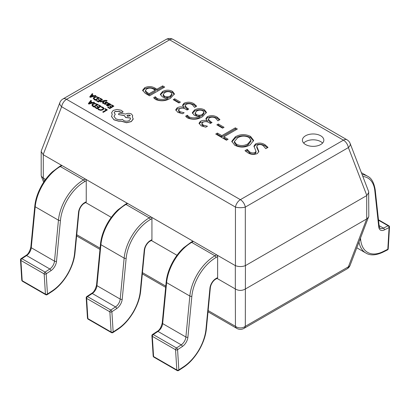 <?xml version="1.0" encoding="UTF-8"?>
<svg xmlns="http://www.w3.org/2000/svg" width="410" height="410" viewBox="0 0 410 410"><rect width="100%" height="100%" fill="white"/><g stroke="black" fill="none" stroke-linecap="round" stroke-linejoin="round"><path stroke-width="0.61" d="M320.707 135.782A10.722 6.191 0 0 0 309.022 134.444A10.722 6.191 0 0 0 302.406 140.159A10.722 6.191 0 0 0 305.547 144.535A10.722 6.191 0 0 0 317.227 145.878A10.722 6.191 0 0 0 323.844 140.159A10.722 6.191 0 0 0 320.707 135.782M322.578 143.08A10.722 6.191 0 0 0 320.707 141.619A10.722 6.191 0 0 0 303.672 143.08M155.61 99.533L153.658 97.713L155.318 96.75L157.235 98.554C161.074 99.958 164.63 99.615 167.905 97.518L167.859 97.493C165.712 97.898 163.836 97.641 162.222 96.734L160.33 94.29L162.565 91.502C165.835 89.8 169.14 89.749 172.497 91.353L174.424 93.885L170.591 98.18C165.973 101.106 160.981 101.557 155.61 99.533M217.244 117.188L219.939 119.648L217.905 120.822L215.583 118.147C213.646 116.988 211.606 116.87 209.469 117.793L208.336 119.228L210.776 121.78L212.037 122.503L210.371 123.466L209.177 122.774C207.27 121.478 205.2 121.283 202.97 122.185L201.853 123.533L203.329 125.163L207.46 126.213L205.794 127.172L201.161 125.834L199.034 123.225L200.464 121.283C202.56 120.171 204.851 120.043 207.332 120.894L205.856 118.654L207.316 116.686C210.766 115.179 214.076 115.343 217.244 117.188L217.244 118.352L219.376 119.971M222.574 128.161L216.844 124.85L218.32 123.999L224.05 127.305L222.574 128.161M226.453 140.225L215.732 134.034L217.397 133.071L221.836 135.633L235.33 127.843L237.364 129.017L223.865 136.807L228.119 139.262L226.453 140.225M235.335 136.807C240.301 134.049 245.375 133.926 250.561 136.422L253.652 140.415L250.115 144.925C245.098 147.682 239.983 147.79 234.786 145.248L231.778 141.327L235.335 136.807L235.335 137.97C240.301 135.218 245.375 135.09 250.561 137.586L250.561 136.422M264.978 144.745L268.012 147.4L265.793 148.681L263.092 145.576C261.421 144.438 259.612 144.264 257.659 145.053L256.783 146.365L258.864 151.495L257.331 153.565C253.99 154.867 250.848 154.616 247.901 152.817L244.99 150.66L247.209 149.378L249.731 151.951C251.371 153.017 253.16 153.202 255.097 152.51L255.994 151.331L253.939 146.16L255.456 143.977C258.843 142.583 262.016 142.839 264.978 144.745L264.978 145.914L267.397 147.754M187.595 117.998L185.643 116.179L187.303 115.22L189.22 117.019C193.059 118.423 196.615 118.08 199.89 115.989L199.844 115.958C197.697 116.363 195.821 116.112 194.212 115.2L192.316 112.755L194.55 109.967C197.82 108.266 201.131 108.214 204.482 109.818L206.414 112.35L202.581 116.65C197.963 119.571 192.966 120.022 187.595 117.998M193.95 103.735L196.641 106.2L194.607 107.374L192.285 104.699C190.348 103.535 188.313 103.417 186.171 104.345L185.038 105.78L187.483 108.327L188.738 109.055L187.073 110.013L185.879 109.326C183.972 108.025 181.902 107.83 179.672 108.737L178.56 110.085L180.036 111.715L184.162 112.765L182.496 113.724L177.868 112.386L175.736 109.772L177.166 107.835C179.262 106.723 181.553 106.595 184.039 107.446L182.558 105.201L184.018 103.238C187.472 101.726 190.783 101.895 193.95 103.735L193.95 104.904L196.082 106.523M178.939 102.971L173.21 99.661L174.686 98.805L180.421 102.116L178.939 102.971M144.653 87.755C148.215 86.1 151.664 86.213 155 88.083L156.938 89.201L162.667 85.89L164.702 87.063L149.542 95.817L145.253 93.342L142.624 90.267L144.653 87.755L144.653 88.919C148.215 87.268 151.664 87.376 155 89.247L155 88.083M217.044 278.41L235.32 288.963L235.32 265.624L43.286 154.749L43.286 178.089L45.602 179.431M86.238 201.725L86.238 180.718L84.557 181.686A34.307 19.808 120 0 0 60.465 220.329L56.513 261.298A8.574 4.951 -60 0 1 50.917 270.697L46.186 273.813L47.452 294.037L52.188 290.921A34.307 19.808 120 0 0 74.584 253.329L78.535 212.354A8.574 4.951 -60 0 1 84.557 202.694L86.238 201.725A1.43 0.825 60 0 1 85.941 202.376A1.43 0.825 60 0 1 85.229 202.309L111.3 217.361M151.346 240.48L176.997 255.292M245.431 288.963L366.714 218.94L366.714 195.596L245.431 265.624L245.308 326.329L348.382 266.818A7.149 3.936 21.1 0 0 350.119 265.27L368.81 216.275L368.651 191.588L350.119 143.428A7.149 7.149 0 0 0 347.019 139.805A7.149 4.126 120 0 0 343.447 140.159L169.622 39.806L66.553 99.312L240.373 199.67L343.447 140.159A7.149 4.126 -120 0 1 348.382 147.579A7.149 3.936 -21.1 0 0 350.119 143.428M43.286 178.089L44.372 181.164M208.142 310.565L235.442 326.329L235.32 288.963M243.95 328.4A7.149 4.126 -120 0 0 245.308 326.329A7.149 5.684 0 0 1 235.442 326.329A7.149 4.126 120 0 0 236.801 328.4A7.149 7.149 0 0 0 243.95 328.4L347.019 268.893A7.149 4.126 60 0 0 348.382 266.818L366.714 218.94M366.714 195.596L368.81 192.423M235.32 265.624L235.442 265.68C238.733 266.848 242.018 266.848 245.308 265.68L245.431 265.624M59.88 102.582A7.149 3.936 21.1 0 0 61.618 106.728A7.149 4.126 120 0 1 66.553 99.312A7.149 4.126 -120 0 0 62.981 98.959A7.149 7.149 0 0 0 59.88 102.582L41.343 150.742L41.19 151.577L43.286 154.749M41.19 151.577L41.19 175.429L41.343 176.264L43.168 178.027M235.442 289.04C238.733 290.849 242.018 290.849 245.308 289.04M366.832 218.878L368.651 217.11M235.442 265.68L235.442 207.086A7.149 2.188 -0 0 0 245.308 207.086L245.308 265.68M256.783 146.365L256.783 147.533L258.777 152.028M245.739 151.392L247.209 150.542L247.209 149.378M247.209 150.542L249.731 153.12L249.731 151.951M249.731 153.12C251.371 154.186 253.16 154.37 255.097 153.673L255.097 152.51M255.097 153.673L255.994 152.494L255.994 151.331M254.015 146.78L255.456 145.14L255.456 143.977M255.456 145.14C258.843 143.751 262.016 144.007 264.978 145.914M250.561 137.586L253.6 141.014M231.834 141.901L235.335 137.97M234.392 141.563L234.392 142.731L236.56 145.519C240.491 147.257 244.273 147.087 247.917 145.012L250.946 141.291L250.946 140.128L248.89 137.376C244.99 135.556 241.223 135.715 237.59 137.852L234.392 141.563L236.56 144.351C240.491 146.088 244.273 145.919 247.917 143.843L250.946 140.128M236.56 145.519L236.56 144.351M247.917 145.012L247.917 143.843M216.741 134.613L217.397 134.239L217.397 133.071M217.397 134.239L221.836 136.802L221.836 135.633M221.836 136.802L235.33 129.006L235.33 127.843M235.33 129.006L236.355 129.601M227.109 139.846L223.865 137.975L223.865 136.807M217.853 125.434L218.32 125.163L218.32 123.999M218.32 125.163L223.04 127.889M208.336 119.228L208.336 120.396L210.776 122.944L210.776 121.78M201.853 123.533L201.853 124.701L203.329 126.331L203.329 125.163M203.329 126.331L205.646 127.161M199.132 123.81L200.464 122.452L200.464 121.283M200.464 122.452L205.169 121.565M207.332 121.924L207.332 120.894M207.373 121.934L207.373 120.873M205.958 119.248L207.316 117.854L207.316 116.686M207.316 117.854C210.766 116.343 214.076 116.512 217.244 118.352M186.222 117.009L187.303 116.384L187.303 115.22M187.303 116.384L189.22 118.188L189.22 117.019M189.22 118.188C193.059 119.592 196.615 119.248 199.89 117.152L199.89 115.989M192.408 113.339L194.55 111.136L194.55 109.967M194.55 111.136C197.82 109.434 201.131 109.383 204.482 110.987L204.482 109.818M204.482 110.987L206.332 112.96M196.38 115.702L196.38 114.533C198.312 115.476 200.249 115.476 202.186 114.528L203.944 112.289L202.832 110.787C200.751 109.854 198.737 109.936 196.79 111.023L195.129 112.97L195.129 114.139L196.38 115.702L197.348 116.132M199.89 116.379L202.186 115.692L203.944 113.457L203.944 112.289M202.186 115.692L202.186 114.528M195.129 112.97L196.38 114.533M185.038 105.78L185.038 106.948L187.483 109.496L187.483 108.327M178.56 110.085L178.56 111.254L180.036 112.883L180.036 111.715M180.036 112.883L182.353 113.713M175.839 110.357L177.166 109.004L177.166 107.835M177.166 109.004L181.876 108.112M184.039 108.471L184.039 107.446M184.075 108.486L184.075 107.425M182.665 105.8L184.018 104.406L184.018 103.238M184.018 104.406C187.472 102.895 190.783 103.059 193.95 104.904M174.219 100.245L174.686 99.973L174.686 98.805M174.686 99.973L179.406 102.7M154.237 98.543L155.318 97.918L155.318 96.75M155.318 97.918L157.235 99.717L157.235 98.554M157.235 99.717C161.074 101.126 164.63 100.783 167.905 98.687L167.905 97.518M160.423 94.874L162.565 92.67L162.565 91.502M162.565 92.67C165.835 90.964 169.14 90.917 172.497 92.516L172.497 91.353M172.497 92.516L174.347 94.49M164.395 97.237L164.395 96.068C166.327 97.011 168.259 97.011 170.201 96.058L171.959 93.823L170.847 92.322C168.766 91.389 166.752 91.471 164.805 92.557L163.144 94.505L163.144 95.668L164.395 97.237L165.363 97.667M167.905 97.913L170.201 97.226L171.959 94.992L171.959 93.823M170.201 97.226L170.201 96.058M163.144 94.505L164.395 96.068M155 89.247L156.938 90.364L156.938 89.201M156.938 90.364L162.667 87.058L162.667 85.89M162.667 87.058L163.692 87.648M142.721 90.851L144.653 88.919M145.386 90.523L145.386 91.691L147.21 93.716L149.173 94.848L155.272 91.327L155.272 90.159L153.499 89.134C151.326 87.837 149.081 87.75 146.765 88.883L145.386 90.523L147.21 92.552L149.173 93.685L155.272 90.159M147.21 93.716L147.21 92.552M149.173 94.848L149.173 93.685M378.461 219.775L388.788 225.741A1.43 1.43 0 0 1 389.5 227.058A1.43 0.764 -176.7 0 1 389.085 227.56L384.349 229.913A8.574 4.951 -60 0 1 378.753 226.976L374.801 190.568A34.307 19.808 120 0 0 362.845 176.495M389.5 227.058L388.229 248.752A1.43 0.764 -176.7 0 1 387.814 249.249L389.085 227.56A1.43 0.881 63.6 0 0 388.142 225.772L378.507 220.211M50.917 270.697A1.43 0.764 -123.3 0 0 49.835 268.991A7.149 4.126 120 0 0 54.499 261.16L58.451 220.185A35.737 20.633 -60 0 1 83.548 179.939L85.229 178.965L61.982 165.543L60.301 166.516A35.737 20.633 120 0 0 35.204 206.763L31.252 247.737A7.149 4.126 -60 0 1 26.588 255.568L21.858 258.684L45.105 272.107L49.835 268.991L26.588 255.568A1.43 0.764 -123.3 0 0 25.871 255.497L21.141 258.613A1.43 1.43 0 0 0 20.5 259.899L21.771 280.122A1.43 1.43 0 0 0 22.483 281.27A1.43 0.825 -60 0 1 22.186 280.696A1.43 0.881 176.4 0 1 21.771 280.122M84.557 181.686A1.43 0.825 -120 0 0 83.548 179.939L60.301 166.516A1.43 0.825 -120 0 0 59.583 166.445L61.269 165.476A1.43 0.825 60 0 1 61.982 165.543M85.229 178.965A1.43 0.825 60 0 1 86.238 180.718M84.557 202.694A1.43 0.825 -120 0 1 84.26 203.35C83.399 203.611 79.617 206.865 78.945 211.909L74.994 252.883C74.328 259.74 71.934 266.813 67.814 274.09C63.227 281.778 57.938 287.594 51.962 291.531L47.227 294.646A1.43 0.764 -123.3 0 0 47.452 294.037A1.43 0.881 176.4 0 1 45.433 294.113L44.167 273.89A1.43 0.825 -60 0 1 44.162 273.813A1.43 0.825 -60 0 1 45.105 272.107A1.43 0.764 -123.3 0 1 46.186 273.813A1.43 0.881 176.4 0 1 44.167 273.89L20.92 260.473A1.43 0.881 176.4 0 1 20.5 259.899M150.255 240.624A1.43 0.825 -120 0 1 149.958 241.28C149.096 241.541 145.314 244.796 144.643 249.839L140.691 290.813C140.025 297.67 137.632 304.743 133.511 312.02C128.924 319.708 123.635 325.525 117.66 329.461L112.924 332.577A1.43 0.764 -123.3 0 0 113.15 331.967A1.43 0.881 176.4 0 1 111.13 332.044L109.865 311.82A1.43 0.825 -60 0 1 109.859 311.743A1.43 0.825 -60 0 1 110.802 310.037L115.533 306.921L92.286 293.498L87.555 296.614L110.802 310.037A1.43 0.764 -123.3 0 1 111.879 311.743L113.15 331.967L117.88 328.851A34.307 19.808 120 0 0 140.281 291.259L144.233 250.284A8.574 4.951 -60 0 1 150.255 240.624L151.936 239.655L151.936 218.648L150.255 219.616A34.307 19.808 120 0 0 126.162 258.259L122.211 299.228A8.574 4.951 -60 0 1 116.614 308.627L111.879 311.743A1.43 0.881 176.4 0 1 109.865 311.82L86.618 298.398A1.43 0.881 176.4 0 1 86.197 297.824L87.468 318.052A1.43 1.43 0 0 0 88.181 319.2A1.43 0.825 -60 0 1 87.883 318.626A1.43 0.881 176.4 0 1 87.468 318.052M116.614 308.627A1.43 0.764 -123.3 0 0 115.533 306.921A7.149 4.126 120 0 0 120.197 299.09L124.148 258.115A35.737 20.633 -60 0 1 149.245 217.869L150.926 216.895L127.679 203.473L125.998 204.446A35.737 20.633 120 0 0 100.901 244.693L96.95 285.667A7.149 4.126 -60 0 1 92.286 293.498A1.43 0.764 -123.3 0 0 91.568 293.427L86.838 296.543A1.43 1.43 0 0 0 86.197 297.824M150.255 219.616A1.43 0.825 -120 0 0 149.245 217.869L125.998 204.446A1.43 0.825 -120 0 0 125.281 204.375L126.967 203.406A1.43 0.825 60 0 1 127.679 203.473M150.926 216.895A1.43 0.825 60 0 1 151.936 218.648M151.936 239.655A1.43 0.825 60 0 1 151.638 240.306A1.43 0.825 60 0 1 150.926 240.239M215.952 278.554A1.43 0.825 -120 0 1 215.655 279.21C214.794 279.471 211.012 282.726 210.34 287.769L206.389 328.743C205.723 335.6 203.329 342.673 199.209 349.95C194.622 357.638 189.333 363.455 183.357 367.391L178.622 370.507A1.43 0.764 -123.3 0 0 178.847 369.897A1.43 0.881 176.4 0 1 176.828 369.974L175.562 349.75A1.43 0.825 -60 0 1 175.557 349.674A1.43 0.825 -60 0 1 176.5 347.967L181.23 344.851L157.983 331.429L153.253 334.545L176.5 347.967A1.43 0.764 -123.3 0 1 177.576 349.674L178.847 369.897L183.577 366.781A34.307 19.808 120 0 0 205.979 329.189L209.93 288.215A8.574 4.951 -60 0 1 215.952 278.554L217.633 277.585L217.633 256.578L215.952 257.547A34.307 19.808 120 0 0 191.859 296.189L187.908 337.158A8.574 4.951 -60 0 1 182.312 346.558L177.576 349.674A1.43 0.881 176.4 0 1 175.562 349.75L152.315 336.328A1.43 0.881 176.4 0 1 151.895 335.754L153.166 355.982A1.43 1.43 0 0 0 153.873 357.13A1.43 0.825 -60 0 1 153.581 356.556A1.43 0.881 176.4 0 1 153.166 355.982M182.312 346.558A1.43 0.764 -123.3 0 0 181.23 344.851A7.149 4.126 120 0 0 185.894 337.02L189.845 296.046A35.737 20.633 -60 0 1 214.942 255.799L216.623 254.825L193.376 241.403L191.695 242.377A35.737 20.633 120 0 0 166.598 282.623L162.647 323.598A7.149 4.126 -60 0 1 157.983 331.429A1.43 0.764 -123.3 0 0 157.266 331.357L152.535 334.473A1.43 1.43 0 0 0 151.895 335.754M215.952 257.547A1.43 0.825 -120 0 0 214.942 255.799L191.695 242.377A1.43 0.825 -120 0 0 190.978 242.305L192.664 241.331A1.43 0.825 60 0 1 193.376 241.403M216.623 254.825A1.43 0.825 60 0 1 217.633 256.578M217.633 277.585A1.43 0.825 60 0 1 217.336 278.236A1.43 0.825 60 0 1 216.623 278.17M104.734 108.906L106.374 109.849L102.731 111.95L103.264 112.258L107.374 109.885L105.206 108.635L104.734 108.906L106.272 109.906M102.731 111.95L103.264 112.376L107.374 109.885M101.28 107.148L102.618 107.605L103.238 108.465L102.469 109.373L100.804 109.839L99.225 109.455L98.502 108.752L97.944 109.075L98.754 109.736L100.865 110.259L103.059 109.68L104.017 108.517L103.166 107.374L101.788 106.856L101.28 107.266L102.618 107.722L103.238 108.583M97.944 109.075L98.754 109.849L100.865 110.372L103.059 109.793L104.017 108.542M98.456 105.278L100.137 106.246L98.754 107.046L97.283 106.195L96.811 106.472L98.282 107.317L96.965 108.076L95.381 107.164L94.905 107.435L97.026 108.655L101.137 106.282L98.923 105.006L98.456 105.278L100.035 106.308M96.811 106.472L98.18 107.379M94.905 107.435L97.026 108.773L101.137 106.282M98.149 104.56L94.843 103.315L92.691 103.843L91.855 105.042L92.865 106.257L94.039 106.933L98.149 104.56L94.039 107.051L92.865 106.374L91.85 105.001M93.977 106.354L97.149 104.524L94.9 103.72L93.265 104.155L92.557 105.088L93.977 106.354M97.047 104.581L94.9 103.838L93.265 104.273L92.557 105.201M90.871 100.358L88.329 103.638L88.893 103.966L94.572 102.495L93.987 102.157L92.465 102.577L90.754 101.588L91.461 100.696L90.871 100.358M91.835 102.746L90.456 101.952L89.144 103.499L91.835 102.746M90.82 101.624L91.461 100.696M88.329 103.638L88.893 104.078L94.572 102.495M91.696 102.787L90.456 102.069L89.144 103.617M111.212 105.114L112.893 106.082L111.515 106.882L110.044 106.031L109.572 106.303L111.043 107.153L109.726 107.912L108.137 107L107.666 107.271L109.783 108.491L113.893 106.118L111.684 104.842L111.212 105.114L112.796 106.144M109.572 106.303L110.941 107.21M107.666 107.271L109.783 108.609L113.893 106.118M107.358 105.329L107.481 104.57L108.471 105.001L110.403 105.011L110.777 104.504L110.331 103.981L108.891 103.756L109.347 103.494L108.829 103.197L106.369 104.939L106.887 105.544L108.173 105.97L108.676 105.683L107.087 105.006M107.358 105.447L107.481 104.688L108.471 105.119L110.403 105.129L110.777 104.504M109.332 104.873L110.034 104.453L109.772 104.145L108.973 103.961L107.871 104.345L109.332 104.873M106.374 104.996L106.887 105.662L108.173 106.087L108.676 105.683M110.034 104.565L108.973 104.078L107.989 104.396M105.037 102.49L105.411 103.75L104.453 103.653L103.92 103.1L103.417 103.387L105.032 104.201L106.303 103.679L105.929 102.387L106.933 102.505L107.497 103.274L108.03 102.854L106.318 101.936L105.349 102.111L105.037 102.638L105.57 103.643M105.785 102.741L106.933 102.623L107.497 103.274M107.497 103.161L108.03 102.854M103.417 103.387L105.032 104.319L105.985 104.145L106.308 103.674M100.127 101.562L100.66 101.87L103.976 100.957L102.372 102.859L102.946 103.187L104.724 100.834L106.661 100.921L107.118 100.66L106.825 100.44L104.842 100.378L100.127 101.562L100.66 101.987L103.976 101.07M102.372 102.859L102.946 103.305L104.724 100.947L106.661 101.039L107.118 100.66M99.83 98.538L101.511 99.512L100.127 100.306L98.656 99.461L98.185 99.732L99.656 100.578L98.338 101.342L96.755 100.424L96.278 100.696L98.4 101.921L102.51 99.548L100.296 98.272L99.83 98.538L101.408 99.568M98.185 99.732L99.553 100.64M96.278 100.696L98.4 102.039L102.51 99.548M99.522 97.821L96.217 96.581L94.064 97.103L93.229 98.308L95.412 100.194L99.522 97.821L95.412 100.312L94.238 99.635L93.224 98.262M95.351 99.615L98.523 97.785L96.273 96.98L94.638 97.421L93.931 98.349L95.351 99.615M98.42 97.841L96.273 97.098L94.638 97.534L93.931 98.467M92.245 93.623L89.703 96.898L90.272 97.226L95.945 95.755L95.361 95.417L93.839 95.837L92.127 94.853L92.834 93.962L92.245 93.623M93.208 96.012L91.83 95.212L90.518 96.76L93.208 96.012M92.194 94.889L92.834 93.962M89.703 96.898L90.272 97.344L95.945 95.755M93.07 96.048L91.83 95.33L90.518 96.878M111.51 116.368L113.975 119.833L118.618 121.201L121.191 121.201L126.572 122.754L131.277 121.621L133.235 119.074L132.302 116.799L132.737 115.743L131.513 114.047C129.56 113.119 127.612 113.119 125.665 114.047L119.115 113.098L118.475 114.518L124.435 115.599L125.634 117.439L130.313 117.911L130.585 118.777L129.375 120.473C127.428 121.406 125.48 121.406 123.533 120.473L122.421 119.33C120.002 119.956 117.762 119.746 115.697 118.685L114 116.307L115.261 114.216L114.082 112.765L115.025 111.448L119.407 111.346L120.873 112.222L122.682 112.222L123.051 111.694L121.017 110.213L117.04 109.439L113.186 110.418L111.587 112.729L112.248 114.298L111.52 116.542L113.975 119.715L118.618 121.083L121.191 121.083L126.572 122.636L131.277 121.504L133.24 118.838M129.785 115.077L127.505 115.077L127.033 115.733L127.505 116.394L130.257 115.738L129.785 115.077L127.505 115.195L127.038 115.789M111.587 112.791L112.202 114.359M114.082 112.822L115.025 111.566L119.407 111.464L120.873 112.34L122.682 112.34L123.051 111.756M114 116.368L115.261 114.216M118.475 114.518L124.425 115.712L125.634 117.552L130.313 118.029L130.58 118.838M132.353 116.85L132.737 115.799M130.257 115.794L129.785 115.195M76.747 234.704L100.091 248.183M142.444 272.635L165.789 286.113M366.832 195.519L348.382 147.579L245.308 207.086A7.149 4.126 60 0 0 240.373 199.67A7.149 4.126 120 0 0 235.442 207.086L61.618 106.728L43.168 154.672M166.05 39.452A7.149 4.126 60 0 1 169.622 39.806A7.149 4.126 120 0 1 173.199 39.452A7.149 7.149 0 0 0 166.05 39.452L62.981 98.959M257.926 150.111L257.926 148.943M383.083 251.602A1.43 0.881 -116.4 0 1 382.709 252.299L387.44 249.946A1.43 0.881 -116.4 0 0 387.814 249.249L383.083 251.602A34.307 19.808 120 0 1 360.682 239.87L360.513 238.271M379.096 225.628L383.411 228.124L388.142 225.772A1.43 0.825 120 0 1 388.788 225.741M356.838 247.814L365.894 253.047A35.737 20.633 -60 0 1 359.001 242.192M374.801 190.568A1.43 0.917 173.8 0 0 375.211 189.83L379.163 226.238C379.66 227.878 380.003 228.56 380.188 228.288A7.149 4.126 120 0 0 383.411 228.124A1.43 0.881 63.6 0 1 384.349 229.913M362.112 174.593A35.737 20.633 -60 0 1 367.565 176.223L361.364 172.641M379.163 226.238A1.43 0.917 173.8 0 1 378.753 226.976M359.77 240.198A1.43 0.917 -6.2 0 0 360.682 239.87M56.513 261.298A1.43 0.723 -174.5 0 1 54.499 261.16L31.252 247.737A1.43 0.723 -174.5 0 1 30.837 247.158C29.735 251.555 28.08 254.338 25.871 255.497M60.465 220.329A1.43 0.723 -174.5 0 1 58.451 220.185L35.204 206.763A1.43 0.723 -174.5 0 1 34.788 206.184L30.837 247.158M21.141 258.613A1.43 0.764 -123.3 0 1 21.858 258.684A1.43 0.825 -60 0 0 20.915 260.391A1.43 0.825 -60 0 0 20.92 260.473L22.186 280.696L45.433 294.113A1.43 0.825 -60 0 0 45.725 294.693A1.43 1.43 0 0 0 47.227 294.646M78.945 211.909A1.43 0.723 -174.5 0 1 78.535 212.354M74.994 252.883A1.43 0.723 -174.5 0 1 74.584 253.329M51.962 291.531A1.43 0.764 -123.3 0 0 52.188 290.921M122.211 299.228A1.43 0.723 -174.5 0 1 120.197 299.09L96.95 285.667A1.43 0.723 -174.5 0 1 96.534 285.088C95.433 289.486 93.777 292.268 91.568 293.427M126.162 258.259A1.43 0.723 -174.5 0 1 124.148 258.115L100.901 244.693A1.43 0.723 -174.5 0 1 100.486 244.114L96.534 285.088M86.838 296.543A1.43 0.764 -123.3 0 1 87.555 296.614A1.43 0.825 -60 0 0 86.612 298.321A1.43 0.825 -60 0 0 86.618 298.398L87.883 318.626L111.13 332.044A1.43 0.825 -60 0 0 111.423 332.618A1.43 1.43 0 0 0 112.924 332.577M144.643 249.839A1.43 0.723 -174.5 0 1 144.233 250.284M140.691 290.813A1.43 0.723 -174.5 0 1 140.281 291.259M117.66 329.461A1.43 0.764 -123.3 0 0 117.88 328.851M187.908 337.158A1.43 0.723 -174.5 0 1 185.894 337.02L162.647 323.598A1.43 0.723 -174.5 0 1 162.232 323.018C161.13 327.416 159.475 330.193 157.266 331.357M191.859 296.189A1.43 0.723 -174.5 0 1 189.845 296.046L166.598 282.623A1.43 0.723 -174.5 0 1 166.178 282.044L162.232 323.018M152.535 334.473A1.43 0.764 -123.3 0 1 153.253 334.545A1.43 0.825 -60 0 0 152.31 336.251A1.43 0.825 -60 0 0 152.315 336.328L153.581 356.556L176.828 369.974A1.43 0.825 -60 0 0 177.12 370.548A1.43 1.43 0 0 0 178.622 370.507M210.34 287.769A1.43 0.723 -174.5 0 1 209.93 288.215M206.389 328.743A1.43 0.723 -174.5 0 1 205.979 329.189M183.357 367.391A1.43 0.764 -123.3 0 0 183.577 366.781M236.801 328.4L208.024 311.79M165.671 287.333L142.326 273.859M99.973 249.403L76.629 235.929M41.343 176.264L43.65 182.245M347.019 268.893A7.149 7.149 0 0 0 350.119 265.27M347.019 139.805L173.199 39.452M387.44 249.946A1.43 1.43 0 0 0 388.229 248.752M375.211 189.83C373.976 182.522 371.429 177.986 367.565 176.223M382.709 252.299C375.77 255.445 370.168 255.691 365.894 253.047M84.26 203.35L85.941 202.376M59.583 166.445L52.372 171.826C48.411 175.485 44.926 179.903 41.912 185.069C37.822 192.321 35.45 199.357 34.788 206.184M22.483 281.27L45.725 294.693M149.958 241.28L151.638 240.306M125.281 204.375L118.07 209.756C114.108 213.415 110.623 217.833 107.61 222.999C103.52 230.251 101.147 237.287 100.486 244.114M88.181 319.2L111.423 332.618M215.655 279.21L217.336 278.236M190.978 242.305L183.767 247.686C179.805 251.345 176.32 255.763 173.307 260.929C169.217 268.181 166.844 275.218 166.178 282.044M153.873 357.13L177.12 370.548"/></g></svg>
